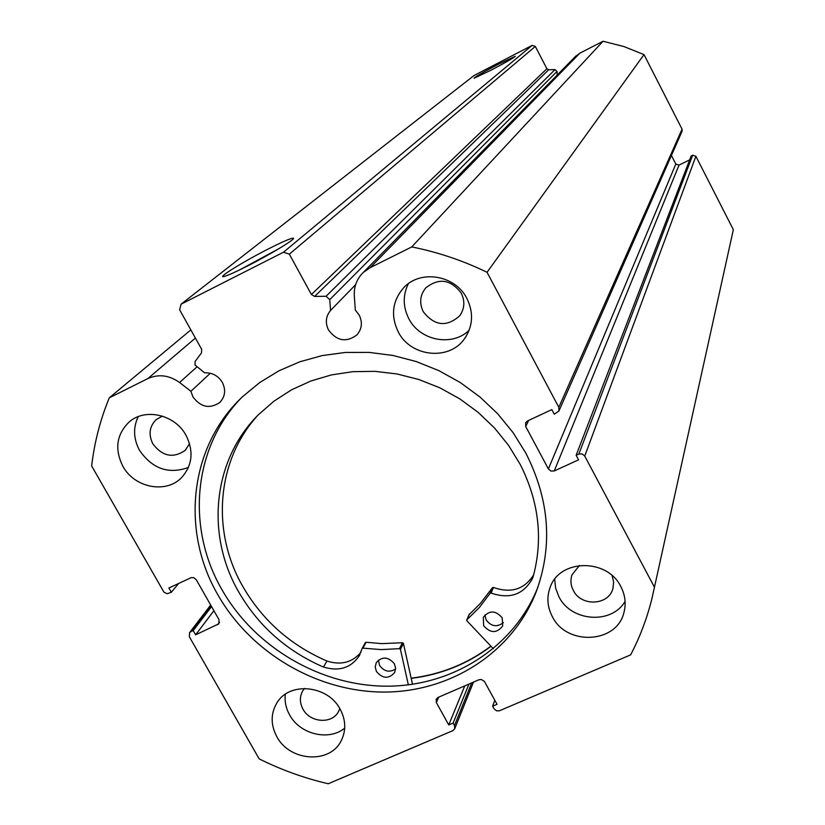 <?xml version="1.0" encoding="UTF-8"?>
<svg xmlns="http://www.w3.org/2000/svg" width="825" height="825" viewBox="0 0 825 825"><rect width="100%" height="100%" fill="white"/><g stroke="black" fill="none" stroke-linecap="round" stroke-linejoin="round"><path stroke-width="1.24" d="M490.875 646.14C467.528 663.764 440.952 674.458 411.159 678.202M528.67 420.41L525.711 426.525L525.659 422.699L527.526 420.936L551.832 409.613L554.266 414.202L558.927 411.036L558.824 407.313L487.049 272.281C462.856 260.566 437.766 252.11 411.768 246.922L370.136 267.692L363.33 272.415C356.833 278.778 353.822 286.595 354.307 295.866L355.327 310.097L359.174 315.016C362.68 322.358 361.938 328.979 356.947 334.868C346.428 342.726 336.971 341.127 328.567 330.093C325.071 322.884 325.741 316.326 330.567 310.427L329.763 299.63L326.092 296.268L314.624 296.433L311.396 294.515L289.338 254.162L283.522 252.192L181.108 304.167L179.623 309.777L201.661 349.295L201.517 352.842L195.133 361.474L194.999 365.011L204.621 372.828C212.242 372.508 218.151 375.705 222.348 382.429C226.04 390.06 225.184 396.732 219.78 402.456L220.481 401.765M210.901 605.426L190.802 631.682L193.215 630.578L195.638 634.817L218.821 623.803L218.996 619.668L196.298 579.758L193.834 577.696L191.183 577.644L168.898 587.998L171.332 592.268L167.207 593.732L163.958 592.195L91.657 465.95C94.39 442.396 100.268 419.688 109.302 397.815L147.819 378.603C158.596 373.828 169.187 375.138 179.572 382.511L190.915 391.277L192.947 396.918C200.805 407.323 209.746 409.169 219.78 402.456M190.915 391.277L210.323 373.24M330.567 310.427L355.606 284.697M490.782 70.311L474.055 78.241C474.53 77.189 482.604 72.538 498.259 64.298L515.254 56.317C513.8 57.832 505.642 62.494 490.782 70.311M247.046 266.217C236.414 271.6 229.061 274.931 224.977 276.21C214.149 279.716 242.828 261.824 268.878 248.676C282.16 241.962 290.204 238.456 293.019 238.157C297.959 237.631 271.157 254.048 247.046 266.217M279.118 248.562L239.384 270.022M240.869 398.341C192.968 448.13 186.213 528.175 221.987 589.751C254.781 647.388 320.337 685.915 386.368 686.183C452.347 686.359 513.728 647.553 537.632 587.823L538.034 586.812M525.762 452.987L513.067 432.599L497.733 413.83L480.037 397.052L460.319 382.573L438.941 370.673L416.326 361.577L392.886 355.451L369.074 352.388L345.335 352.45L322.121 355.606L299.846 361.773L278.912 370.817L259.689 382.563L242.509 396.743C189.544 446.273 180.417 530.619 217.975 594.99C250.996 652.988 316.986 691.762 383.439 692.072C449.831 692.288 511.603 653.276 535.652 593.185C553.07 546.996 549.77 500.259 525.762 452.987M552.296 616.543C566.579 646.192 616.935 643.541 623.958 612.439C626.247 603.663 625.206 595.062 620.854 586.627C607.179 558.051 559.36 558.865 550.079 587.544C546.583 597.29 547.326 606.963 552.296 616.543M554.678 579.284L555.648 588.256L558.958 596.826C571.148 621.741 611.748 624.669 625.092 601.363M276.86 736.735C289.657 761.413 329.68 764.218 341.065 741.005C346.252 730.785 345.943 720.153 340.127 709.129C327.772 685.101 289.338 681.419 276.911 702.869C270.6 713.573 270.579 724.866 276.86 736.735M285.285 694.279C284.491 701.405 285.945 708.314 289.657 714.986C299.96 734.374 328.897 741.335 344.716 728.135M398.258 331.918C410.706 357.019 449.357 361.072 464.558 338.673C473.003 326.102 473.777 312.706 466.888 298.464C455.245 274.869 419.966 269.198 403.363 288.08C392.277 301.228 390.576 315.841 398.258 331.918M408.354 283.697C402.703 295.226 402.878 306.921 408.87 318.77C419.894 340.725 452.234 346.974 469.136 330.268M122.822 466.187C134.289 487.761 166.021 494.02 181.531 477.644C192.421 465.455 193.927 451.358 186.048 435.373C175.106 414.624 145.19 407.643 129.174 421.988C116.542 434.332 114.417 449.068 122.822 466.187M138.218 416.656C132.98 427.618 133.423 438.859 139.549 450.378C152.357 468.847 168.64 474.54 188.42 467.466M189.554 443.664L185.151 450.409C173.178 458.576 162.422 456.4 152.862 443.871C148.283 434.517 149.397 426.432 156.203 419.595L162.35 416.099M461.257 293.164C465.156 301.259 464.619 308.828 459.628 315.882C446.593 327.339 434.476 325.957 423.277 311.726C419.141 303.053 419.966 295.103 425.782 287.873C438.879 277.582 450.698 279.345 461.257 293.164M339.797 708.562L338.425 711.686C331.97 724.36 309.983 722.741 302.971 709.139C299.558 702.653 299.537 696.465 302.909 690.577L304.477 688.442M612.14 575.664L613.645 582.11L612.903 588.555C608.726 605.509 581.171 606.798 573.354 590.504C570.683 585.337 570.24 580.099 572.024 574.808L579.449 565.434M190.802 631.682L189.564 632.641L189.358 636.797L259.163 758.866C281.284 769.89 304.312 778.192 328.247 783.75L452.832 730.651L454.719 728.795L454.503 725.557L471.714 682.883M438.714 697.146L436.353 702.57L448.759 724.938L453.121 723.082L454.503 725.557M436.353 702.57L436.177 699.208L438.013 697.445L478.974 679.748L481.233 679.46L484.378 681.357L497.032 704.313L492.618 706.2L493.989 708.706L496.454 710.768L499.207 710.861L630.63 654.875C639.983 637.024 647.109 618.152 652.008 598.249L654.452 587.214L584.739 456.081L582.182 453.915L578.851 454.049L692.67 155.213L691.175 155.956L576.139 455.297L578.851 454.049M554.256 470.951L550.956 471.085L548.398 468.93L675.809 164.041L679.016 165.103L554.256 470.951L578.562 459.845L576.139 455.297M525.711 426.525L548.398 468.93M283.522 252.192L532.125 45.385L474.004 75.549L181.108 304.167M532.125 45.385L535.332 46.427L289.338 254.162M311.396 294.515L546.903 68.753L535.332 46.427M546.903 68.753L548.666 69.795L314.624 296.433M326.092 296.268L555.029 69.589L548.666 69.795M555.029 69.589L557.019 71.435L329.763 299.63M557.184 75.054L557.019 71.435M558.824 407.313L682.058 129.164L644.016 54.594L623.947 46.561L603.044 41.25L579.831 53.192L575.046 56.863M682.058 129.164L682.089 131.257L559.041 410.778M675.809 164.041L671.426 155.482M689.669 159.864L679.016 165.103M692.67 155.213L695.898 156.276L584.739 456.081M731.971 235.847L733.342 229.67L695.898 156.276M733.342 229.67L654.452 587.214M109.302 397.815L190.843 329.907M487.049 272.281L644.016 54.594M603.044 41.25L411.768 246.922M178.633 583.461L171.332 592.268M213.892 610.706L195.638 634.817M211.551 606.571L193.215 630.578M468.961 684.08L453.121 723.082M464.774 685.884L448.759 724.938M494.804 700.27L492.618 706.2M411.201 678.398C441.035 674.644 467.641 663.939 491.009 646.284M493.35 648.749L466.764 620.658L466.929 619.74L479.459 607.406L490.04 593.361L491.071 593.092C509.819 599.445 523.617 594.567 532.465 578.469L533.146 576.757C543.273 539.045 538.972 501.6 520.224 464.423L508.592 445.407L494.453 427.917L478.067 412.294L459.762 398.846L439.89 387.843L418.832 379.5L397.031 373.962L374.89 371.343L352.853 371.673L331.341 374.932L310.767 381.037L291.514 389.843L273.941 401.177L258.359 414.789C213.118 459.711 205.559 533.497 237.982 590.679C257.761 625.422 286.254 650.873 323.472 667.054L323.483 667.033C338.9 671.725 350.811 668.023 359.205 655.916L362.113 648.502L362.887 648.151L381.233 649.605L399.455 648.656L400.424 649.337L408.354 684.874M503.394 622.627C497.011 627.464 491.246 626.557 486.1 619.905L484.935 614.903M502.208 617.822L502.683 625.969C496.784 633.466 490.442 633.394 483.667 625.732L483.275 617.368C489.235 610.067 495.547 610.211 502.208 617.822M395.608 669.023C389.462 672.746 384.12 671.55 379.572 665.445L378.386 660.093M394.412 663.826L395.629 668.26L394.628 672.561C388.74 679.119 382.666 678.769 376.427 671.498L375.21 666.971L376.293 662.588C382.222 656.195 388.266 656.607 394.412 663.826M257.256 415.924C216.697 460.897 211.293 530.671 242.076 585.193C261.7 619.699 289.998 644.985 326.958 661.052C340.962 665.455 352.285 662.537 360.948 652.286M362.227 648.368L366.125 642.252L381.748 643.624L402.456 642.727L403.415 643.397L412.51 684.317M469.219 614.532L480.263 603.56L492.432 587.73L493.463 587.462C510.933 593.587 524.318 589.421 533.631 574.963M323.483 667.033L326.968 661.021M147.819 378.603L195.401 338.075M370.136 267.692L579.831 53.192M217.522 624.814L219.502 622.143M179.572 382.511L196.938 366.888M400.424 649.337L403.415 643.397M399.455 648.656L402.456 642.727M362.887 648.151L366.125 642.252M490.04 593.361L492.432 587.73M466.929 619.74L469.477 613.955M491.071 593.092L493.463 587.462M356.947 334.868L357.761 333.95M624.329 610.954L623.958 612.439M341.684 739.819L341.065 741.005M466.156 336.291L464.558 338.673M182.82 476.293L181.531 477.644M185.883 449.666L185.151 450.409M460.567 314.573L459.628 315.882M338.786 711.016L338.425 711.686M613.13 587.709L612.903 588.555M473.468 682.131L454.771 728.661M189.564 632.641L210.684 605.065M535.652 593.185L537.632 587.823M292.638 239.487L293.019 238.157M363.33 272.415L576.005 55.894M362.113 648.502L365.362 642.592M359.205 655.916L359.813 654.813M532.465 578.469L532.971 577.139M466.744 619.988L469.291 614.202"/></g></svg>
